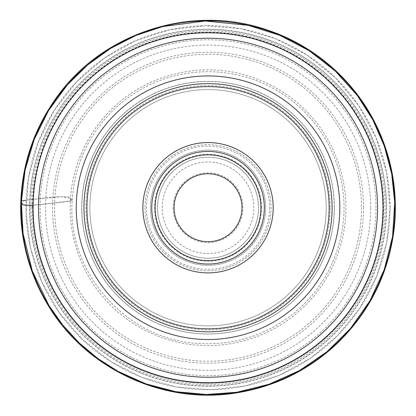 <?xml version="1.0" encoding="UTF-8"?>
<svg xmlns="http://www.w3.org/2000/svg" width="416" height="416" viewBox="0 0 416 416"><rect width="100%" height="100%" fill="white"/><g stroke="black" fill="none" stroke-linecap="round" stroke-linejoin="round"><path stroke-width="0.31" stroke-dasharray="2.08 1.56" d="M370.651 207.73A162.62 162.62 0 0 0 126.724 66.898A162.62 162.62 0 0 0 126.724 348.561A162.62 162.62 0 0 0 370.651 207.73M375.97 207.73A167.934 167.934 0 0 0 124.067 62.296A167.934 167.934 0 0 0 124.067 353.168A167.934 167.934 0 0 0 375.97 207.73M326.191 207.73A118.16 118.16 0 0 1 148.954 310.06A118.16 118.16 0 0 1 148.954 105.404A118.16 118.16 0 0 1 326.191 207.73A118.16 118.16 0 0 0 148.954 105.404A118.16 118.16 0 0 0 148.954 310.06A118.16 118.16 0 0 0 326.191 207.73A118.16 118.16 0 0 0 148.954 105.404A118.16 118.16 0 0 0 148.954 310.06A118.16 118.16 0 0 0 326.191 207.73A118.16 118.16 0 0 1 148.954 310.06A118.16 118.16 0 0 1 148.954 105.404A118.16 118.16 0 0 1 326.191 207.73M332.098 207.73A124.067 124.067 0 0 0 208.031 83.668A124.067 124.067 0 0 0 83.97 207.73A124.067 124.067 0 0 0 208.031 331.796A124.067 124.067 0 0 0 332.098 207.73A124.067 124.067 0 0 0 208.031 83.668A124.067 124.067 0 0 0 83.97 207.73A124.067 124.067 0 0 0 208.031 331.796A124.067 124.067 0 0 0 332.098 207.73M265.637 207.73A57.6 57.6 0 0 0 179.234 157.846A57.6 57.6 0 0 0 179.234 257.618A57.6 57.6 0 0 0 265.637 207.73A57.6 57.6 0 0 1 179.234 257.618A57.6 57.6 0 0 1 179.234 157.846A57.6 57.6 0 0 1 265.637 207.73A57.6 57.6 0 0 0 179.234 157.846A57.6 57.6 0 0 0 179.234 257.618A57.6 57.6 0 0 0 265.637 207.73A57.6 57.6 0 0 1 179.234 257.618A57.6 57.6 0 0 1 179.234 157.846A57.6 57.6 0 0 1 265.637 207.73M258.544 207.73A50.513 50.513 0 0 0 208.031 157.222A50.513 50.513 0 0 0 157.524 207.73A50.513 50.513 0 0 0 208.031 258.242A50.513 50.513 0 0 0 258.544 207.73A50.513 50.513 0 0 0 182.78 163.987A50.513 50.513 0 0 0 182.78 251.477A50.513 50.513 0 0 0 258.544 207.73A50.513 50.513 0 0 0 182.78 163.987A50.513 50.513 0 0 0 182.78 251.477A50.513 50.513 0 0 0 258.544 207.73A50.513 50.513 0 0 0 208.031 157.222A50.513 50.513 0 0 0 157.524 207.73A50.513 50.513 0 0 0 208.031 258.242A50.513 50.513 0 0 0 258.544 207.73M173.176 207.73A34.856 34.856 0 0 0 225.462 237.921A34.856 34.856 0 0 0 225.462 177.544A34.856 34.856 0 0 0 173.176 207.73M174.065 207.73A33.972 33.972 0 0 1 208.031 173.763A33.972 33.972 0 0 1 242.003 207.73A33.972 33.972 0 0 1 208.031 241.701A33.972 33.972 0 0 1 174.065 207.73M21.367 202.124L23.083 204.682L29.557 205.301L43.805 204.251L71.074 200.84L70.538 198.229L61.344 196.706L33.301 199.332M32.937 199.373L26.151 200.179M261.498 207.73A53.466 53.466 0 0 0 181.298 161.429A53.466 53.466 0 0 0 181.298 254.036A53.466 53.466 0 0 0 261.498 207.73M269.636 207.73A61.604 61.604 0 0 1 177.232 261.082A61.604 61.604 0 0 1 177.232 154.383A61.604 61.604 0 0 1 269.636 207.73M145.002 207.73A63.029 63.029 0 0 0 208.031 270.764A63.029 63.029 0 0 0 271.066 207.73A63.029 63.029 0 0 0 208.031 144.7A63.029 63.029 0 0 0 145.002 207.73M334.251 207.73A126.22 126.22 0 0 1 208.031 333.949A126.22 126.22 0 0 1 81.817 207.73A126.22 126.22 0 0 1 208.031 81.515A126.22 126.22 0 0 1 334.251 207.73M334.355 207.73A126.318 126.318 0 0 0 144.872 98.337A126.318 126.318 0 0 0 144.872 317.127A126.318 126.318 0 0 0 334.355 207.73M361.504 207.73A153.468 153.468 0 0 1 131.3 340.642A153.468 153.468 0 0 1 131.3 74.823A153.468 153.468 0 0 1 361.504 207.73M363.537 207.73A155.501 155.501 0 0 0 130.281 73.065A155.501 155.501 0 0 0 130.281 342.399A155.501 155.501 0 0 0 363.537 207.73M31.023 207.73A177.008 177.008 0 0 1 208.031 30.722A177.008 177.008 0 0 1 385.044 207.73A177.008 177.008 0 0 1 208.031 384.743A177.008 177.008 0 0 1 31.023 207.73M390.042 207.73A182.005 182.005 0 0 0 117.031 50.107A182.005 182.005 0 0 0 117.031 365.352A182.005 182.005 0 0 0 390.042 207.73M386.485 207.73A178.448 178.448 0 0 1 118.81 362.274A178.448 178.448 0 0 1 118.81 53.191A178.448 178.448 0 0 1 386.485 207.73M386.308 207.73A178.272 178.272 0 0 0 208.031 29.458A178.272 178.272 0 0 0 29.76 207.73A178.272 178.272 0 0 0 208.031 386.006A178.272 178.272 0 0 0 386.308 207.73M32.375 207.73A175.661 175.661 0 0 1 295.864 55.609A175.661 175.661 0 0 1 295.864 359.856A175.661 175.661 0 0 1 32.375 207.73M32.739 207.73A175.297 175.297 0 0 0 295.682 359.544A175.297 175.297 0 0 0 295.682 55.921A175.297 175.297 0 0 0 32.739 207.73M330.127 207.73A122.096 122.096 0 0 1 208.031 329.826A122.096 122.096 0 0 1 85.935 207.73A122.096 122.096 0 0 1 208.031 85.634A122.096 122.096 0 0 1 330.127 207.73M162.245 207.73A45.786 45.786 0 0 1 230.927 168.08A45.786 45.786 0 0 1 230.927 247.385A45.786 45.786 0 0 1 162.245 207.73M33.119 205.208L58.531 202.587C66.768 201.765 71.328 200.98 72.218 200.231L70.538 198.229C72.327 165.958 88.327 128.778 117.53 103.792C146.307 78.302 185.307 67.569 217.537 70.236C249.824 72.025 286.978 88.026 311.974 117.229C337.464 146 348.197 185.006 345.53 217.23C343.741 249.522 327.74 286.676 298.537 311.672C269.76 337.163 230.76 347.896 198.531 345.228C166.244 343.439 129.09 327.439 104.094 298.236C78.603 269.469 67.87 230.443 70.538 198.229C70.46 197.657 69.566 197.174 67.85 196.778C64.277 196.534 59.082 196.695 52.25 197.272L33.353 199.326C25.854 200.06 21.668 200.767 20.8 201.443M21.362 202.186L21.258 203.091M390.068 207.73L386.724 242.455L376.568 276.51L359.918 308.064L337.49 335.712L310.237 358.368L279.266 375.248L245.747 385.814L210.891 389.74L175.932 386.911L142.1 377.406L110.609 361.504L82.664 339.711L59.374 312.785L41.74 281.767L30.519 248.056L26.088 213.45L28.449 177.954L37.924 142.948L54.22 110.38L76.612 81.775L104.099 58.282L135.522 40.763L169.645 29.796L205.176 25.724L240.817 28.678L275.262 38.568L307.221 55.094L335.436 77.709L358.712 105.596L376.022 137.639L386.594 172.328L390.068 207.73M72.218 200.231C74.251 168.776 85.623 141.164 106.335 117.4C119.304 102.872 134.664 91.603 152.417 83.6C172.489 74.688 193.492 70.788 215.426 71.911C247.12 73.939 274.893 85.426 298.756 106.382C320.96 126.584 335.161 151.377 341.354 180.752C346.133 204.963 344.557 228.748 336.612 252.112C325.26 283.847 305.089 308.308 276.099 325.499C252.788 338.785 227.729 344.812 200.923 343.569C127.811 341.572 66.279 272.553 72.218 200.231"/><path stroke-width="0.62" d="M273.198 207.73A65.166 65.166 0 0 0 175.453 151.299A65.166 65.166 0 0 0 175.453 264.165A65.166 65.166 0 0 0 273.198 207.73M329.144 207.73A121.113 121.113 0 0 0 147.477 102.846A121.113 121.113 0 0 0 147.477 312.619A121.113 121.113 0 0 0 329.144 207.73M332.098 207.73A124.067 124.067 0 0 0 146 100.287A124.067 124.067 0 0 0 146 315.177A124.067 124.067 0 0 0 332.098 207.73M264.337 207.73A56.306 56.306 0 0 1 179.884 256.49A56.306 56.306 0 0 1 179.884 158.969A56.306 56.306 0 0 1 264.337 207.73A56.306 56.306 0 0 0 208.031 151.429A56.306 56.306 0 0 0 151.731 207.73A56.306 56.306 0 0 0 208.031 264.035A56.306 56.306 0 0 0 264.337 207.73M242.003 207.73A33.972 33.972 0 0 1 191.048 237.151A33.972 33.972 0 0 1 191.048 178.313A33.972 33.972 0 0 1 242.003 207.73M33.301 199.332L32.937 199.373M26.151 200.179L21.403 201.027M21.32 201.058L21.289 201.911L20.8 201.443C22.287 164.112 33.727 130.135 55.12 99.507C100.464 33.311 190.824 3.531 266.614 29.791C314.985 45.474 356.101 81.869 377.541 127.977C391.784 158.61 397.483 190.762 394.628 224.427C389.943 270.832 370.942 310.362 337.631 343.013C308.958 370.079 275.158 386.724 236.22 392.938C163.322 404.919 85.956 368.779 48.329 305.661C28.132 272.6 19.484 235.596 20.8 201.443M21.367 202.124L25.074 170.284L34.2 139.485L48.464 110.708L67.454 84.796L87.656 64.958L110.625 48.402L135.829 35.506L162.698 26.567L205.364 20.998L248.17 25.345L279.781 35.313L309.13 50.71L335.291 71.053L357.448 95.701L372.845 119.912L384.353 146.193L391.7 173.93L394.711 202.462L392.558 236.48L384.259 269.542L370.089 300.544L350.516 328.453L326.851 351.811L299.416 370.599L269.084 384.223L236.813 392.252L206.216 394.477L175.666 391.659L145.99 383.874L117.988 371.337L97.661 358.374L79.17 342.898L62.826 325.166L48.906 305.479L32.276 270.858L23.078 233.574L21.362 202.186M33.098 207.73A174.933 174.933 0 0 1 208.031 32.796A174.933 174.933 0 0 1 382.97 207.73A174.933 174.933 0 0 1 208.031 382.668A174.933 174.933 0 0 1 33.098 207.73M76.248 207.73A131.789 131.789 0 0 1 208.031 75.946A131.789 131.789 0 0 1 339.82 207.73A131.789 131.789 0 0 1 208.031 339.518A131.789 131.789 0 0 1 76.248 207.73M38.516 207.73A169.515 169.515 0 0 0 208.031 377.25A169.515 169.515 0 0 0 377.551 207.73A169.515 169.515 0 0 0 208.031 38.215A169.515 169.515 0 0 0 38.516 207.73M260.91 207.73A52.874 52.874 0 0 1 181.594 253.521A52.874 52.874 0 0 1 181.594 161.938A52.874 52.874 0 0 1 260.91 207.73M21.258 203.091C21.892 179.223 26.879 156.302 36.223 134.326C52.224 97.656 77.262 68.832 111.337 47.866C142.355 29.349 175.921 20.374 212.04 20.94C249.148 21.965 283.067 32.89 313.794 53.711C340.928 72.524 361.748 96.762 376.246 126.422C389.184 153.421 395.377 181.886 394.826 211.817C393.775 249.096 382.746 283.145 361.733 313.96C342.805 341.084 318.453 361.852 288.678 376.262C261.768 389.033 233.423 395.117 203.648 394.514C160.139 393.078 121.576 378.534 87.963 350.87C57.772 325.166 37.534 293.171 27.248 254.878C22.828 237.895 20.831 220.636 21.258 203.091C22.875 204.038 20.524 205.665 33.119 205.208"/></g></svg>
